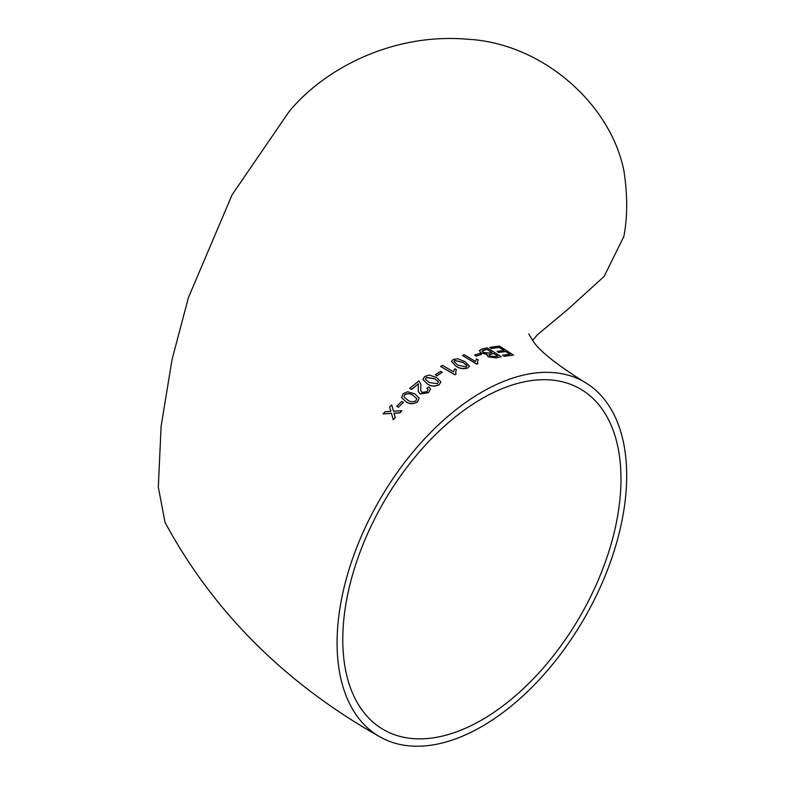 <?xml version="1.0" encoding="UTF-8"?>
<svg xmlns="http://www.w3.org/2000/svg" width="785" height="785" viewBox="0 0 785 785"><rect width="100%" height="100%" fill="white"/><g stroke="black" fill="none" stroke-linecap="round" stroke-linejoin="round"><path stroke-width="1.18" d="M532.721 340.396L537.342 334.802L569.125 308.26L604.116 276.438L623.839 236.491A204.787 118.231 -120 0 0 623.839 170.463C610.396 103.679 542.17 43.214 467.772 39.25C393.589 32.715 325.226 67.932 289.214 111.441L232.105 194.778L188.42 297.623L172.072 359.471L161.121 426.216L158.315 487.053L165.017 522.359C213.343 611.741 284.837 683.156 379.489 736.624A204.787 118.231 120 0 0 584.276 618.394A204.787 118.231 120 0 0 584.276 381.932A204.787 118.231 120 0 0 481.882 392.068A204.787 118.231 120 0 0 448.637 415.736A204.787 118.231 120 0 0 342.594 593.99A204.787 118.231 120 0 0 379.489 736.624M419.19 398.142L417.581 401.802C413.371 404.334 409.515 404.334 405.992 401.773L401.635 397.671M391.479 413.381L383.09 413.901L391.43 413.293L393.256 419.73L395.257 417.561L394.011 413.126L399.84 412.782L401.891 410.712L393.462 411.173L391.695 404.874L389.654 406.944L390.881 411.33L385.082 411.733L383.09 413.901M391.695 404.874L393.501 411.262M401.891 410.712L399.879 412.881L394.05 413.224L395.297 417.649L393.256 419.73M403.392 402.342L398.407 407.287L396.729 406.296L398.368 407.189L403.392 402.342L401.753 401.439L396.729 406.296M430.563 389.056L428.463 392.706L420.23 393.982L418.248 391.362M418.425 383.894L411.585 389.409L409.76 388.398L411.556 389.301L418.405 383.786L418.238 391.313L420.201 393.884L428.443 392.608L430.553 388.997L428.944 386.858L426.952 388.133L428.09 389.537L426.844 391.646L421.977 392.402L420.721 390.636L420.917 384.208L418.886 380.99L409.741 388.29M420.917 384.267L420.731 390.695M428.1 389.596L426.952 388.133M440.915 381.981L439.139 384.768C434.821 386.75 430.906 386.475 427.383 383.953L422.938 379.469M442.23 372.306L436.941 375.779L435.283 374.73L436.931 375.672L442.23 372.306L440.581 371.364L435.283 374.73M456.419 369.735L454.731 368.764L453.534 371.786L442.426 365.368L440.591 366.428L454.849 374.769L456.026 374.092L455.624 372.08L456.419 369.735L455.624 372.139M469.42 366.202L467.634 368.067C463.307 369.264 459.382 368.607 455.859 366.095L451.414 361.483M478.212 359.952L476.534 358.941L475.386 361.414L464.308 354.781L462.502 355.507L476.701 364.112L477.859 363.651L477.476 361.6L478.212 359.952L477.466 361.659M481.421 354.378L476.23 356.164L474.611 355.046L476.25 356.037L481.421 354.378L479.782 353.378L474.611 355.046M496.238 357.891L501.321 356.684L496.238 357.891L488.034 356.802L487.043 354.378L481.048 353.014L479.341 350.659M481.048 353.014L487.073 354.251L486.739 354.948M510.014 354.339L505.668 351.592L498.73 352.494L497.101 351.464L498.769 352.357L505.707 351.454L510.054 354.202L502.606 355.154L504.245 356.164L513.518 355.085L499.417 346.057L489.771 347.363L491.4 348.393L499.201 347.284L504.078 350.424L497.14 351.337M504.039 350.552L499.162 347.412L491.361 348.52L489.771 347.363M513.518 355.085L504.206 356.302L502.606 355.154M481.882 398.652A196.721 113.58 120 0 0 353.368 572.01A196.721 113.58 120 0 0 383.522 729.648A196.721 113.58 120 0 0 448.637 734.446A196.721 113.58 120 0 0 603.057 568.203A196.721 113.58 120 0 0 580.243 388.909A196.721 113.58 120 0 0 481.882 398.652M488.034 356.802L496.267 357.754M501.321 356.684L487.191 347.853L482.088 349.011L479.36 350.591L481.077 352.887M487.073 354.251L488.064 356.675M493.441 353.368L497.798 356.056L495.217 356.625L489.82 356.047L489.163 354.496L493.441 353.368L497.759 356.184M488.908 354.957L493.402 353.495M486.916 349.286L491.802 352.347L488.81 353.024L483.05 352.357L482.579 350.375L486.916 349.286L491.773 352.475M481.98 351.091L486.877 349.413M481.97 351.16L482.549 350.502M476.701 364.112L477.879 363.524M462.502 355.507L476.711 363.985M467.634 368.067L469.43 366.134L464.985 361.62L457.773 358.784L453.22 359.471L451.414 361.424L455.859 365.977C459.382 368.479 463.317 369.136 467.644 367.949M453.916 361.708L454.858 360.56L463.16 362.562L466.938 365.516L466.025 366.978L457.694 365.054L453.926 361.64L454.868 360.443L463.17 362.435L466.957 365.957M454.849 374.769L456.026 373.974M440.591 366.428L454.849 374.641M439.139 384.768L440.905 381.922L436.47 377.428L429.248 375.044L424.695 376.486L422.929 379.42L427.364 383.836C430.887 386.367 434.811 386.642 439.129 384.65M425.421 379.204L426.353 377.526L434.654 378.772L438.413 381.844L437.5 383.708L429.189 382.511L425.411 379.155L426.343 377.408L434.645 378.664L438.423 381.912M417.581 401.802L419.18 398.083L414.784 393.844L407.621 391.754L403.176 393.717L401.616 397.622L405.963 401.675C409.485 404.236 413.342 404.236 417.551 401.704M413.008 395.365L416.796 398.623L415.932 400.772C412.792 402.244 410.055 402.018 407.719 400.065L403.99 396.876L404.815 394.62C407.925 393.167 410.663 393.413 413.008 395.365L416.815 398.721M404.01 396.925L404.815 394.62M404.844 394.718C407.955 393.265 410.692 393.521 413.038 395.463M528.727 333.988L532.465 340.062C538.078 349.825 555.348 363.779 584.276 381.932"/></g></svg>
